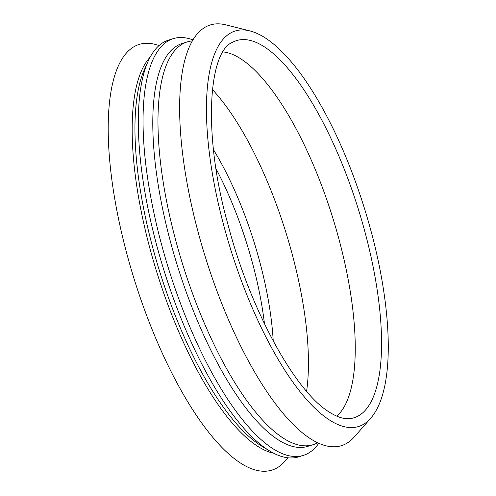 <?xml version="1.0" encoding="UTF-8"?>
<svg xmlns="http://www.w3.org/2000/svg" width="496" height="496" viewBox="0 0 496 496"><rect width="100%" height="100%" fill="white"/><g stroke="black" fill="none" stroke-linecap="round" stroke-linejoin="round"><path stroke-width="0.74" d="M223.033 51.9A192.764 64.486 -107.3 0 1 332.673 217.546A192.764 64.486 -107.3 0 1 336.765 416.144M370.599 418.364L354.243 437.007A220.373 73.724 -107.3 0 1 332.072 446.747A220.373 73.724 -107.3 0 1 195.647 222.611A220.373 73.724 -107.3 0 1 225.531 24.8L249.593 30.826C256.258 32.544 263.041 35.991 269.929 41.162C289.509 56.153 308.723 81.654 327.571 117.657C352.352 164.939 372.88 226.573 382.205 281.647C392.944 344.714 389.658 396.713 370.599 418.364A207.185 69.31 -107.3 0 1 349.748 427.521A207.185 69.31 -107.3 0 1 223.417 224.223A207.185 69.31 -107.3 0 1 249.593 30.826M317.645 442.705A210.998 70.587 -107.3 0 1 312.945 444.751A210.998 70.587 -107.3 0 1 303.924 445.792A210.998 70.587 -107.3 0 1 178.833 251.584A210.998 70.587 -107.3 0 1 187.166 41.937A210.998 70.587 -107.3 0 1 192.2 40.939M312.945 444.751L307.768 446.369A210.998 70.587 -107.3 0 1 298.747 447.411A210.998 70.587 -107.3 0 1 173.65 253.202A210.998 70.587 -107.3 0 1 181.989 43.549L187.166 41.937M318.798 443.238A218.29 73.024 -107.3 0 1 303.378 455.378A218.29 73.024 -107.3 0 1 294.047 456.456A218.29 73.024 -107.3 0 1 164.629 255.533A218.29 73.024 -107.3 0 1 173.253 38.638A218.29 73.024 -107.3 0 1 192.839 39.847M303.378 455.378L298.691 456.841A218.29 73.024 -107.3 0 1 289.36 457.92A218.29 73.024 -107.3 0 1 269.712 450.994A218.29 73.024 -107.3 0 1 163.922 270.239A218.29 73.024 -107.3 0 1 148.056 61.399A218.29 73.024 -107.3 0 1 168.566 40.102L173.253 38.638M269.712 450.994L261.944 446.276A210.998 70.587 -107.3 0 1 159.693 271.56A210.998 70.587 -107.3 0 1 144.355 69.7L148.056 61.399M273.736 453.251A210.998 70.587 -107.3 0 1 156.879 272.434A210.998 70.587 -107.3 0 1 150.083 57.257M287.928 457.796L285.107 461.075A222.983 74.592 -107.3 0 1 262.44 471.2A222.983 74.592 -107.3 0 1 124.298 243.976A222.983 74.592 -107.3 0 1 154.981 44.349L159.166 45.44M216.089 168.888A166.712 55.769 -107.3 0 1 264.492 323.894M213.503 149.78A166.712 55.769 -107.3 0 1 273.234 341.081M212.35 89.491A192.764 64.486 -107.3 0 1 306.596 391.313M232.661 42.259A197.513 66.073 -107.3 0 1 358.441 209.498A197.513 66.073 -107.3 0 1 350.176 418.593L345.005 418.531C340.355 417.961 335.091 415.797 329.214 412.04C294.884 391.257 249.686 308.723 227.763 223.702C202.597 134.404 208.382 51.342 232.661 42.259"/></g></svg>
